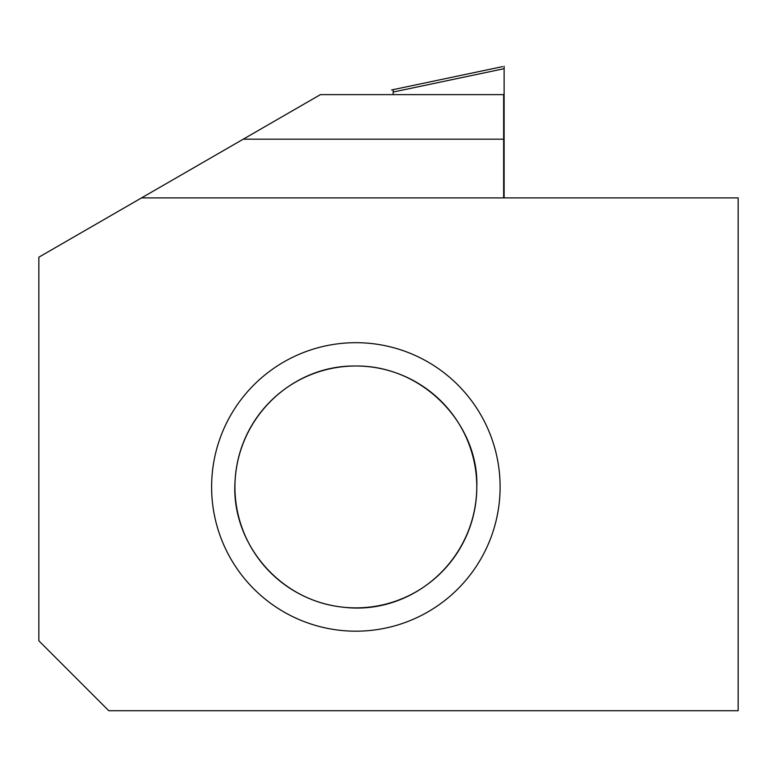 <?xml version="1.0" encoding="UTF-8"?>
<svg xmlns="http://www.w3.org/2000/svg" width="777" height="777" viewBox="0 0 777 777"><rect width="100%" height="100%" fill="white"/><g stroke="black" fill="none" stroke-linecap="round" stroke-linejoin="round"><path stroke-width="1.17" d="M320.415 94.629L503.651 94.629L503.651 139.17L243.259 139.17L320.415 94.629M141.55 197.892L38.85 257.187L38.85 640.782L108.78 710.712L738.15 710.712L738.15 197.892L141.55 197.892L243.259 139.17M503.651 197.892L503.651 139.17M500.106 486.936A144.24 144.24 0 0 0 283.741 362.014A144.24 144.24 0 0 0 283.741 611.858A144.24 144.24 0 0 0 500.106 486.936M476.796 486.936C476.282 560.353 411.781 615.782 343.007 607.187C277.272 600.388 230.448 540.248 235.091 480.817C238.724 414.85 294.104 365.336 355.118 366.006C424.232 365.054 479.147 425.757 476.796 486.936A120.93 120.93 0 0 1 295.396 591.666A120.93 120.93 0 0 1 295.396 382.206A120.93 120.93 0 0 1 476.796 486.936M393.162 89.637L393.162 94.629M393.162 92.036L504.118 68.677L504.118 66.288L504.118 197.892M391.598 89.967L502.554 66.618"/></g></svg>
